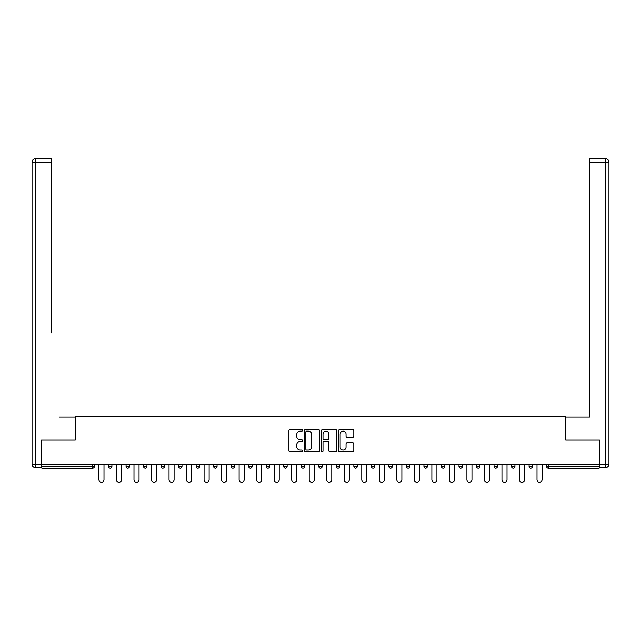 <?xml version="1.0" encoding="UTF-8"?>
<svg xmlns="http://www.w3.org/2000/svg" width="641" height="641" viewBox="0 0 641 641"><rect width="100%" height="100%" fill="white"/><g stroke="black" fill="none" stroke-linecap="round" stroke-linejoin="round"><path stroke-width="0.96" d="M302.528 430.375A0.769 0.769 0 0 0 301.759 429.606L290.044 429.606A1.106 1.106 0 0 0 288.939 430.712L288.939 450.551A1.106 1.106 0 0 0 290.044 451.657L301.759 451.657A0.769 0.769 0 0 0 302.528 450.887A0.769 0.769 0 0 0 301.759 450.11L300.244 450.11A3.526 3.526 0 0 1 296.711 446.585L296.711 444.934A3.526 3.526 0 0 1 300.244 441.401L301.759 441.401A0.769 0.769 0 0 0 302.528 440.631A0.769 0.769 0 0 0 301.759 439.862L300.244 439.862A3.526 3.526 0 0 1 296.711 436.329L296.711 434.678A3.526 3.526 0 0 1 300.244 431.153L301.759 431.153A0.769 0.769 0 0 0 302.528 430.375M352.718 437.378A1.106 1.106 0 0 0 353.824 436.273L353.824 430.712A1.106 1.106 0 0 0 352.718 429.606L339.714 429.606A1.106 1.106 0 0 0 338.608 430.712L338.608 450.551A1.106 1.106 0 0 0 339.714 451.657L352.718 451.657A1.106 1.106 0 0 0 353.824 450.551L353.824 443.828A1.106 1.106 0 0 0 352.718 442.723L347.158 442.723A1.106 1.106 0 0 0 346.052 443.828L346.052 447.162A2.949 2.949 0 0 1 343.103 450.11A2.949 2.949 0 0 1 340.155 447.162L340.155 434.101A2.949 2.949 0 0 1 343.103 431.153A2.949 2.949 0 0 1 346.052 434.101L346.052 436.273A1.106 1.106 0 0 0 347.158 437.378L352.718 437.378M41.825 464.725L41.825 440.127L75.293 440.127L75.293 416.538L565.707 416.538L565.707 440.127L599.175 440.127L599.175 464.725L41.825 464.725L41.825 466.52L92.705 466.52L92.705 464.725M319.538 430.712A1.106 1.106 0 0 0 318.433 429.606L305.42 429.606A1.106 1.106 0 0 0 304.323 430.712L304.323 450.551A1.106 1.106 0 0 0 305.42 451.657L318.433 451.657A1.106 1.106 0 0 0 319.538 450.551L319.538 430.712M322.567 429.606L335.58 429.606A1.106 1.106 0 0 1 336.677 430.712L336.677 450.551A1.106 1.106 0 0 1 335.58 451.657L330.011 451.657A1.106 1.106 0 0 1 328.905 450.551L328.905 442.506A1.106 1.106 0 0 0 327.807 441.401L324.114 441.401A1.106 1.106 0 0 0 323.008 442.506L323.008 450.887A0.769 0.769 0 0 1 322.239 451.657A0.769 0.769 0 0 1 321.462 450.887L321.462 430.712A1.106 1.106 0 0 1 322.567 429.606M92.705 468.21A1.683 1.683 0 0 0 94.387 466.52L92.705 466.52L92.705 468.21A1.683 1.683 0 0 0 94.387 466.52L94.387 464.725L94.387 466.52A1.683 1.683 0 0 1 92.705 468.21L41.825 468.21L41.825 466.52M599.175 464.725L599.175 468.21L548.295 468.21A1.683 1.683 0 0 1 546.613 466.52L546.613 464.725M108.545 464.725L108.545 466.52L108.545 464.725M110.228 468.21A1.683 1.683 0 0 1 108.545 466.52A1.683 1.683 0 0 0 110.228 468.21A1.683 1.683 0 0 0 111.911 466.52L111.911 464.725L111.911 466.52A1.683 1.683 0 0 1 110.228 468.21A1.683 1.683 0 0 1 108.545 466.52L111.911 466.52A1.683 1.683 0 0 1 110.228 468.21M126.069 464.725L126.069 466.52L126.069 464.725M129.434 464.725L129.434 466.52L129.434 464.725M143.592 464.725L143.592 466.52L143.592 464.725M146.957 464.725L146.957 466.52A1.683 1.683 0 0 1 145.275 468.21A1.683 1.683 0 0 1 143.592 466.52A1.683 1.683 0 0 0 145.275 468.21A1.683 1.683 0 0 0 146.957 466.52A1.683 1.683 0 0 1 145.275 468.21A1.683 1.683 0 0 1 143.592 466.52L146.957 466.52M161.107 464.725L161.107 466.52L161.107 464.725M164.481 464.725L164.481 466.52L164.481 464.725M178.631 464.725L178.631 466.52L178.631 464.725M182.004 464.725L182.004 466.52L182.004 464.725M199.527 464.725L199.527 466.52L196.154 466.52A1.683 1.683 0 0 0 197.845 468.21A1.683 1.683 0 0 1 196.154 466.52L196.154 464.725M213.677 464.725L213.677 466.52L213.677 464.725M217.051 464.725L217.051 466.52L217.051 464.725M231.201 464.725L231.201 466.52L231.201 464.725M234.574 464.725L234.574 466.52L234.574 464.725M248.724 464.725L248.724 466.52L248.724 464.725M252.097 464.725L252.097 466.52A1.683 1.683 0 0 1 250.407 468.21A1.683 1.683 0 0 1 248.724 466.52L252.097 466.52A1.683 1.683 0 0 1 250.407 468.21M266.247 464.725L266.247 466.52L266.247 464.725M269.621 464.725L269.621 466.52L269.621 464.725M283.771 464.725L283.771 466.52L283.771 464.725M287.136 464.725L287.136 466.52A1.683 1.683 0 0 1 285.453 468.21A1.683 1.683 0 0 1 283.771 466.52L287.136 466.52A1.683 1.683 0 0 1 285.453 468.21M301.294 464.725L301.294 466.52L301.294 464.725M304.659 464.725L304.659 466.52L304.659 464.725M318.817 464.725L318.817 466.52L318.817 464.725M322.183 464.725L322.183 466.52L322.183 464.725M339.706 464.725L339.706 466.52A1.683 1.683 0 0 1 338.023 468.21A1.683 1.683 0 0 1 336.341 466.52L336.341 464.725M357.229 464.725L357.229 466.52A1.683 1.683 0 0 1 355.547 468.21A1.683 1.683 0 0 1 353.864 466.52L353.864 464.725M374.753 464.725L374.753 466.52A1.683 1.683 0 0 1 373.07 468.21A1.683 1.683 0 0 1 371.379 466.52L371.379 464.725M392.276 464.725L392.276 466.52A1.683 1.683 0 0 1 390.593 468.21A1.683 1.683 0 0 1 388.903 466.52L388.903 464.725M408.117 468.21A1.683 1.683 0 0 0 409.799 466.52L409.799 464.725L409.799 466.52A1.683 1.683 0 0 1 408.117 468.21A1.683 1.683 0 0 1 406.426 466.52L406.426 464.725M427.323 464.725L427.323 466.52A1.683 1.683 0 0 1 425.632 468.21A1.683 1.683 0 0 1 423.949 466.52L423.949 464.725M441.473 464.725L441.473 466.52L441.473 464.725M444.846 464.725L444.846 466.52A1.683 1.683 0 0 1 443.155 468.21A1.683 1.683 0 0 1 441.473 466.52L444.846 466.52A1.683 1.683 0 0 1 443.155 468.21M460.679 468.21A1.683 1.683 0 0 0 462.369 466.52L462.369 464.725L462.369 466.52A1.683 1.683 0 0 1 460.679 468.21A1.683 1.683 0 0 1 458.996 466.52L458.996 464.725M476.519 464.725L476.519 466.52L476.519 464.725M479.893 464.725L479.893 466.52A1.683 1.683 0 0 1 478.202 468.21A1.683 1.683 0 0 1 476.519 466.52L479.893 466.52A1.683 1.683 0 0 1 478.202 468.21A1.683 1.683 0 0 0 479.893 466.52M494.043 466.52A1.683 1.683 0 0 0 495.725 468.21A1.683 1.683 0 0 0 497.408 466.52L497.408 464.725L497.408 466.52L494.043 466.52A1.683 1.683 0 0 0 495.725 468.21A1.683 1.683 0 0 1 494.043 466.52L494.043 464.725M511.566 464.725L511.566 466.52L511.566 464.725M514.931 464.725L514.931 466.52L514.931 464.725M532.455 464.725L532.455 466.52A1.683 1.683 0 0 1 530.772 468.21A1.683 1.683 0 0 1 529.089 466.52L529.089 464.725M127.751 468.21A1.683 1.683 0 0 1 126.069 466.52A1.683 1.683 0 0 0 127.751 468.21A1.683 1.683 0 0 0 129.434 466.52A1.683 1.683 0 0 1 127.751 468.21A1.683 1.683 0 0 1 126.069 466.52L129.434 466.52A1.683 1.683 0 0 1 127.751 468.21M162.798 468.21A1.683 1.683 0 0 1 161.107 466.52A1.683 1.683 0 0 0 162.798 468.21A1.683 1.683 0 0 0 164.481 466.52A1.683 1.683 0 0 1 162.798 468.21A1.683 1.683 0 0 1 161.107 466.52L164.481 466.52A1.683 1.683 0 0 1 162.798 468.21M180.321 468.21A1.683 1.683 0 0 1 178.631 466.52A1.683 1.683 0 0 0 180.321 468.21A1.683 1.683 0 0 0 182.004 466.52A1.683 1.683 0 0 1 180.321 468.21A1.683 1.683 0 0 1 178.631 466.52L182.004 466.52A1.683 1.683 0 0 1 180.321 468.21M197.845 468.21A1.683 1.683 0 0 0 199.527 466.52A1.683 1.683 0 0 1 197.845 468.21A1.683 1.683 0 0 1 196.154 466.52M215.368 468.21A1.683 1.683 0 0 1 213.677 466.52A1.683 1.683 0 0 0 215.368 468.21A1.683 1.683 0 0 0 217.051 466.52A1.683 1.683 0 0 1 215.368 468.21A1.683 1.683 0 0 1 213.677 466.52L217.051 466.52A1.683 1.683 0 0 1 215.368 468.21M232.883 468.21A1.683 1.683 0 0 1 231.201 466.52L234.574 466.52A1.683 1.683 0 0 1 232.883 468.21A1.683 1.683 0 0 0 234.574 466.52M267.93 468.21A1.683 1.683 0 0 1 266.247 466.52A1.683 1.683 0 0 0 267.93 468.21A1.683 1.683 0 0 0 269.621 466.52A1.683 1.683 0 0 1 267.93 468.21A1.683 1.683 0 0 1 266.247 466.52L269.621 466.52M302.977 468.21A1.683 1.683 0 0 1 301.294 466.52L304.659 466.52A1.683 1.683 0 0 1 302.977 468.21A1.683 1.683 0 0 0 304.659 466.52M320.5 468.21A1.683 1.683 0 0 1 318.817 466.52A1.683 1.683 0 0 0 320.5 468.21A1.683 1.683 0 0 0 322.183 466.52A1.683 1.683 0 0 1 320.5 468.21A1.683 1.683 0 0 1 318.817 466.52L322.183 466.52A1.683 1.683 0 0 1 320.5 468.21M513.249 468.21A1.683 1.683 0 0 1 511.566 466.52L514.931 466.52A1.683 1.683 0 0 1 513.249 468.21A1.683 1.683 0 0 0 514.931 466.52A1.683 1.683 0 0 1 513.249 468.21M306.638 431.153A0.769 0.769 0 0 0 305.861 431.922L305.861 449.341A0.769 0.769 0 0 0 306.638 450.11L308.233 450.11A3.526 3.526 0 0 0 311.758 446.585L311.758 434.678A3.526 3.526 0 0 0 308.233 431.153L306.638 431.153M328.905 434.157A2.949 2.949 0 0 0 325.957 431.201A2.949 2.949 0 0 0 323.008 434.157L323.008 438.756A1.106 1.106 0 0 0 324.114 439.862L327.807 439.862A1.106 1.106 0 0 0 328.905 438.756L328.905 434.157M98.938 479.716L98.938 464.725L98.938 479.716A2.524 2.524 0 0 0 101.47 482.248A2.524 2.524 0 0 0 103.994 479.716L103.994 464.725M32.05 162.125A3.373 3.373 0 0 1 35.423 158.752A3.373 3.373 0 0 0 32.05 162.125L32.05 464.276L32.05 162.125L35.423 162.125L35.423 158.752L51.48 158.752L51.48 162.125L35.423 162.125L35.423 464.276L41.489 464.276L41.489 440.127L75.181 440.127L75.181 417.099L59.236 417.099M51.48 162.125L51.48 332.855M41.489 464.276L41.489 467.642L35.423 467.642A3.373 3.373 0 0 1 32.05 464.276L35.423 464.276L35.423 467.642M581.764 417.099L589.52 417.099L589.52 158.752L605.577 158.752A3.373 3.373 0 0 1 608.95 162.125L608.95 464.276L608.95 162.125A3.373 3.373 0 0 0 605.577 158.752L605.577 162.125L589.52 162.125M599.511 464.276L605.577 464.276L605.577 467.642A3.373 3.373 0 0 0 608.95 464.276A3.373 3.373 0 0 1 605.577 467.642L599.511 467.642L599.511 440.127L565.819 440.127L565.819 417.099L589.52 417.099L589.52 332.855M116.462 479.716L116.462 464.725L116.462 479.716A2.524 2.524 0 0 0 118.986 482.248A2.524 2.524 0 0 0 121.518 479.716L121.518 464.725M133.985 479.716L133.985 464.725L133.985 479.716A2.524 2.524 0 0 0 136.509 482.248A2.524 2.524 0 0 0 139.041 479.716L139.041 464.725M151.508 479.716L151.508 464.725L151.508 479.716A2.524 2.524 0 0 0 154.032 482.248A2.524 2.524 0 0 0 156.564 479.716L156.564 464.725M169.032 479.716L169.032 464.725L169.032 479.716A2.524 2.524 0 0 0 171.556 482.248A2.524 2.524 0 0 0 174.088 479.716L174.088 464.725M186.555 479.716L186.555 464.725L186.555 479.716A2.524 2.524 0 0 0 189.079 482.248A2.524 2.524 0 0 0 191.611 479.716L191.611 464.725M204.078 479.716L204.078 464.725L204.078 479.716A2.524 2.524 0 0 0 206.602 482.248A2.524 2.524 0 0 0 209.126 479.716L209.126 464.725M221.602 479.716L221.602 464.725L221.602 479.716A2.524 2.524 0 0 0 224.126 482.248A2.524 2.524 0 0 0 226.65 479.716L226.65 464.725M239.117 479.716L239.117 464.725L239.117 479.716A2.524 2.524 0 0 0 241.649 482.248A2.524 2.524 0 0 0 244.173 479.716L244.173 464.725M256.64 479.716L256.64 464.725L256.64 479.716A2.524 2.524 0 0 0 259.172 482.248A2.524 2.524 0 0 0 261.696 479.716L261.696 464.725M274.164 479.716L274.164 464.725L274.164 479.716A2.524 2.524 0 0 0 276.696 482.248A2.524 2.524 0 0 0 279.22 479.716L279.22 464.725M291.687 479.716L291.687 464.725L291.687 479.716A2.524 2.524 0 0 0 294.219 482.248A2.524 2.524 0 0 0 296.743 479.716L296.743 464.725M309.21 479.716L309.21 464.725L309.21 479.716A2.524 2.524 0 0 0 311.742 482.248A2.524 2.524 0 0 0 314.266 479.716L314.266 464.725M326.734 479.716L326.734 464.725L326.734 479.716A2.524 2.524 0 0 0 329.258 482.248A2.524 2.524 0 0 0 331.79 479.716L331.79 464.725M344.257 479.716L344.257 464.725L344.257 479.716A2.524 2.524 0 0 0 346.781 482.248A2.524 2.524 0 0 0 349.313 479.716L349.313 464.725M361.78 479.716L361.78 464.725L361.78 479.716A2.524 2.524 0 0 0 364.304 482.248A2.524 2.524 0 0 0 366.836 479.716L366.836 464.725M379.304 479.716L379.304 464.725L379.304 479.716A2.524 2.524 0 0 0 381.828 482.248A2.524 2.524 0 0 0 384.36 479.716L384.36 464.725M396.827 479.716L396.827 464.725L396.827 479.716A2.524 2.524 0 0 0 399.351 482.248A2.524 2.524 0 0 0 401.883 479.716L401.883 464.725M414.35 479.716L414.35 464.725L414.35 479.716A2.524 2.524 0 0 0 416.874 482.248A2.524 2.524 0 0 0 419.398 479.716L419.398 464.725M431.874 479.716L431.874 464.725L431.874 479.716A2.524 2.524 0 0 0 434.398 482.248A2.524 2.524 0 0 0 436.922 479.716L436.922 464.725M449.389 479.716L449.389 464.725L449.389 479.716A2.524 2.524 0 0 0 451.921 482.248A2.524 2.524 0 0 0 454.445 479.716L454.445 464.725M466.912 479.716L466.912 464.725L466.912 479.716A2.524 2.524 0 0 0 469.444 482.248A2.524 2.524 0 0 0 471.968 479.716L471.968 464.725M484.436 479.716L484.436 464.725L484.436 479.716A2.524 2.524 0 0 0 486.968 482.248A2.524 2.524 0 0 0 489.492 479.716L489.492 464.725M501.959 479.716L501.959 464.725L501.959 479.716A2.524 2.524 0 0 0 504.491 482.248A2.524 2.524 0 0 0 507.015 479.716L507.015 464.725M519.482 479.716L519.482 464.725L519.482 479.716A2.524 2.524 0 0 0 522.014 482.248A2.524 2.524 0 0 0 524.538 479.716L524.538 464.725M537.006 479.716L537.006 464.725L537.006 479.716A2.524 2.524 0 0 0 539.53 482.248A2.524 2.524 0 0 0 542.062 479.716L542.062 464.725M548.295 464.725L548.295 466.52L599.175 466.52M546.613 466.52L548.295 466.52L548.295 468.21M338.023 468.21A1.683 1.683 0 0 0 339.706 466.52L336.341 466.52M355.547 468.21A1.683 1.683 0 0 0 357.229 466.52L353.864 466.52M373.07 468.21A1.683 1.683 0 0 0 374.753 466.52L371.379 466.52M390.593 468.21A1.683 1.683 0 0 0 392.276 466.52L388.903 466.52M409.799 466.52L406.426 466.52M425.632 468.21A1.683 1.683 0 0 0 427.323 466.52L423.949 466.52M462.369 466.52L458.996 466.52M495.725 468.21A1.683 1.683 0 0 0 497.408 466.52M530.772 468.21A1.683 1.683 0 0 0 532.455 466.52L529.089 466.52M608.95 464.276L605.577 464.276L605.577 162.125L608.95 162.125A3.373 3.373 0 0 0 605.577 158.752A3.373 3.373 0 0 1 608.95 162.125"/></g></svg>
